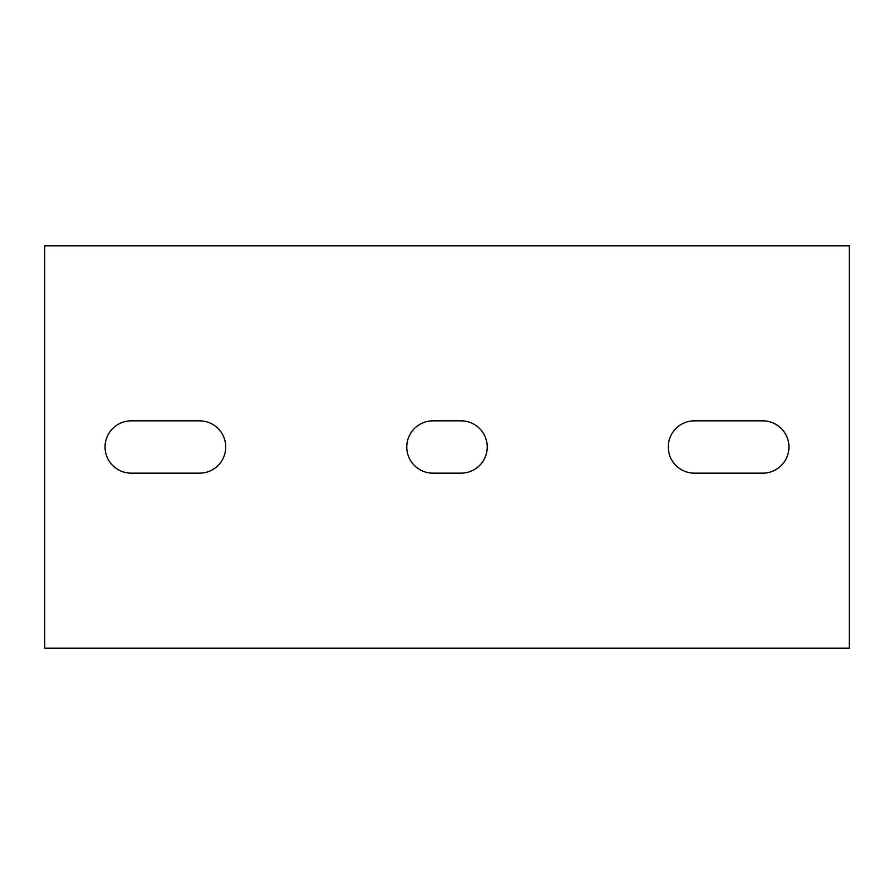 <?xml version="1.0" encoding="UTF-8"?>
<svg xmlns="http://www.w3.org/2000/svg" width="894" height="894" viewBox="0 0 894 894"><rect width="100%" height="100%" fill="white"/><g stroke="black" fill="none" stroke-linecap="round" stroke-linejoin="round"><path stroke-width="1.34" d="M849.3 648.15L44.7 648.15L44.7 245.85L849.3 245.85L849.3 648.15M694.414 473.149A26.149 26.149 0 0 1 668.265 447A26.149 26.149 0 0 1 694.414 420.851L762.805 420.851A26.149 26.149 0 0 1 788.955 447A26.149 26.149 0 0 1 762.805 473.149L694.414 473.149M432.919 473.149A26.149 26.149 0 0 1 406.77 447A26.149 26.149 0 0 1 432.919 420.851L461.08 420.851A26.149 26.149 0 0 1 487.23 447A26.149 26.149 0 0 1 461.08 473.149L432.919 473.149M131.195 473.149A26.149 26.149 0 0 1 105.045 447A26.149 26.149 0 0 1 131.195 420.851L199.585 420.851A26.149 26.149 0 0 1 225.735 447A26.149 26.149 0 0 1 199.585 473.149L131.195 473.149"/></g></svg>
